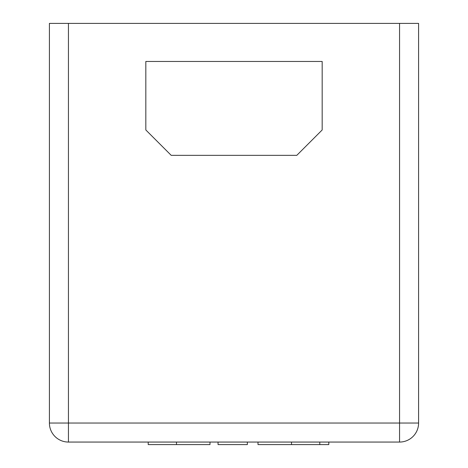 <?xml version="1.0" encoding="UTF-8"?>
<svg xmlns="http://www.w3.org/2000/svg" width="468" height="468" viewBox="0 0 468 468"><rect width="100%" height="100%" fill="white"/><g stroke="black" fill="none" stroke-linecap="round" stroke-linejoin="round"><path stroke-width="0.7" d="M399.561 23.4L418.591 23.4L418.591 423.031L399.561 423.031L399.561 442.061L68.439 442.061A19.03 19.03 0 0 1 49.409 423.031L49.409 23.4L68.439 23.4L68.439 423.031L399.561 423.031L399.561 23.4L68.439 23.4M145.829 61.46L322.171 61.46L322.171 129.969L296.8 155.341L171.2 155.341L145.829 129.969L145.829 61.46M399.561 442.061A19.03 19.03 0 0 0 418.591 423.031A19.03 19.03 0 0 1 399.561 442.061M218.047 442.061L218.047 444.6L247.35 444.6L247.35 442.061M209.992 442.061L209.992 444.6L148.21 444.6L148.21 442.061M176.477 444.6L176.477 442.061M328.811 442.061L328.811 444.6L319.79 444.6L319.79 442.061M291.523 442.061L291.523 444.6L258.008 444.6L258.008 442.061M291.523 444.6L319.79 444.6M49.409 423.031A19.03 19.03 0 0 0 68.439 442.061L68.439 423.031L49.409 423.031"/></g></svg>
